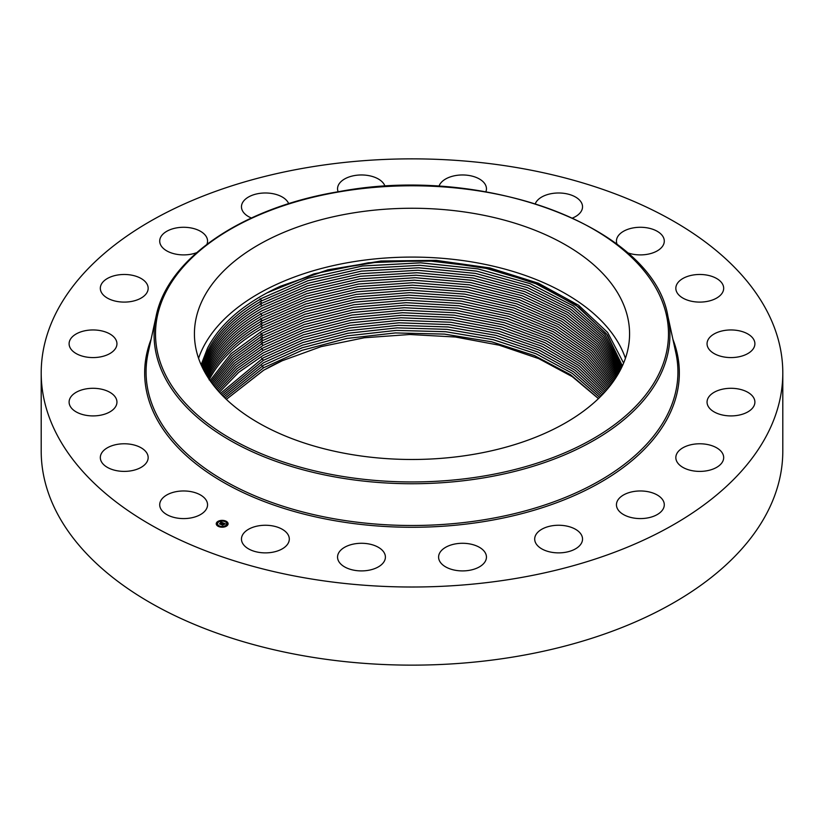 <?xml version="1.0" encoding="UTF-8"?>
<svg xmlns="http://www.w3.org/2000/svg" width="824" height="824" viewBox="0 0 824 824"><rect width="100%" height="100%" fill="white"/><g stroke="black" fill="none" stroke-linecap="round" stroke-linejoin="round"><path stroke-width="1.24" d="M625.426 358.286A217.577 125.619 0 0 0 421.764 257.212A217.577 125.619 0 0 0 203.229 347.337A217.577 125.619 0 0 0 198.574 358.286M623.603 363.096L607.628 332.474L578.592 305.251L538.433 283.24L489.858 267.944L436.154 260.363L380.925 261.012L327.859 269.819L280.51 286.216L328.158 269.984L381.852 261.383L437.276 261.115L490.929 269.118L538.958 284.733L578.716 307.125L607.329 334.925L622.398 365.856L606.413 333.741L575.852 305.107L533.571 282.519L482.493 267.306L426.08 260.528L368.472 262.753L313.913 273.887L266.852 292.983L261.62 295.878C236.055 310.658 218.041 328.055 207.586 348.078L201.128 364.816M266.852 292.983A212.643 122.766 180 0 1 280.51 286.216M203.229 298.504A217.577 125.619 180 0 1 442.941 209.533A217.577 125.619 180 0 1 629.577 333.864A217.577 125.619 180 0 1 620.771 369.234A217.577 125.619 180 0 1 381.059 458.206A217.577 125.619 180 0 1 194.423 333.864A217.577 125.619 180 0 1 203.229 298.504M201.849 366.412L208.039 350.354C218.37 330.414 236.251 313.079 261.702 298.319L308.094 278.151L362.539 265.967L420.621 262.815L477.858 268.861L530.079 283.611L573.411 305.92L605.043 334.534L621.935 366.876L605.032 334.554L573.401 305.941L530.059 283.631L477.848 268.892L420.611 262.846L362.529 266.008L308.094 278.182L261.702 298.36C236.261 313.11 218.37 330.455 208.039 350.385L201.859 366.423M208.132 352.806L202.333 367.432L208.132 352.837C218.453 332.886 236.333 315.551 261.774 300.801L307.867 280.727L361.952 268.552L419.684 265.287L476.653 271.127L528.761 285.609L572.124 307.579L604.033 335.842L621.44 367.895L604.023 335.862L572.103 307.599L528.74 285.629L476.632 271.158L419.673 265.318L361.942 268.583L307.867 280.768L261.774 300.832C236.323 315.582 218.442 332.917 208.132 352.837L207.164 352.167M202.848 368.483L208.215 355.268C218.525 335.347 236.406 318.023 261.836 303.284L307.651 283.302L361.365 271.127L418.757 267.759L475.448 273.403L527.442 287.617L570.826 309.247L603.014 337.171L620.925 368.946L602.993 337.191L570.816 309.268L527.432 287.638L475.427 273.434L418.747 267.79L361.355 271.158L307.64 283.343L261.836 303.314C236.385 318.054 218.514 335.378 208.225 355.298L202.848 368.493M203.374 369.533L208.307 357.719C218.597 337.809 236.457 320.484 261.898 305.766L307.424 285.877L360.788 273.702L417.84 270.241L474.253 275.69L526.134 289.626L569.539 310.936L601.973 338.51L620.379 370.007L601.953 338.53L569.518 310.957L526.114 289.657L474.233 275.721L417.83 270.272L360.788 273.733L307.424 285.918L261.898 305.797C236.591 320.443 218.731 337.768 208.307 357.76L203.384 369.554M619.813 371.078L600.923 339.869L568.241 312.626L524.816 291.644L473.058 277.976L416.923 272.713L360.222 276.277L307.208 288.452L261.97 308.238C236.55 322.967 218.7 340.281 208.4 360.181L203.94 370.604L208.4 360.212C218.875 340.178 236.725 322.864 261.97 308.279L307.208 288.493L360.212 276.318L416.913 272.754L473.048 278.007L524.795 291.675L568.22 312.656L600.902 339.89L619.803 371.088M619.215 372.17L599.841 341.249L566.922 314.356L523.467 293.704L471.864 280.294L416.007 275.237L359.645 278.893L306.992 291.057L262.032 310.751C236.632 325.47 218.782 342.774 208.493 362.673L204.527 371.706M204.517 371.686L208.493 362.632C218.937 342.63 236.787 325.326 262.032 310.72L306.992 291.026L359.655 278.862L416.017 275.195L471.874 280.263L523.487 293.674L566.933 314.335L599.851 341.239L619.226 372.16M205.135 372.798L208.575 365.125C218.885 345.246 236.725 327.952 262.104 313.233C236.704 327.911 218.865 345.204 208.575 365.094L205.125 372.778M618.597 373.262L598.76 342.63L565.614 316.076L522.148 295.734L470.679 282.591L415.1 277.719L359.079 281.478L306.775 293.632L262.104 313.233L306.775 293.602L359.089 281.437L415.121 277.688L470.689 282.56L522.159 295.713L565.635 316.056L598.78 342.609L618.608 373.251M205.753 373.88L208.668 367.545C218.968 347.677 236.807 330.393 262.166 315.685C236.756 330.414 218.927 347.697 208.668 367.586L205.763 373.9M617.959 374.364L597.668 344.02L564.296 317.796L520.809 297.773L469.495 284.898L414.204 280.201L358.522 284.053L306.559 296.207L262.166 315.716L306.569 296.177L358.522 284.022L414.214 280.17L469.515 284.867L520.83 297.742L564.316 317.776L597.678 343.999L617.969 374.353M206.412 374.992L208.76 370.007L206.422 375.002M207.782 369.358L208.76 370.007C219.009 350.128 236.828 332.844 262.228 318.157L306.353 298.752L357.966 286.598L413.318 282.663L468.341 287.174L519.501 299.792L562.998 319.506L596.576 345.4L617.3 375.456M208.76 370.038C219.04 350.169 236.859 332.896 262.238 318.198L306.353 298.782L357.956 286.639L413.308 282.694L468.32 287.205L519.481 299.823L562.977 319.537L596.555 345.411L617.289 375.476M208.853 372.5L207.102 376.125L208.843 372.458C219.122 352.61 236.941 335.327 262.3 320.639L306.137 301.327L357.41 289.183L412.422 285.156L467.157 289.482L518.162 301.841L561.669 321.257L595.443 346.801L616.61 376.578L595.433 346.822L561.649 321.278L518.142 301.872L467.146 289.512L412.412 285.186L357.4 289.214L306.137 301.357L262.3 320.67C236.941 335.368 219.122 352.641 208.853 372.5M208.935 374.951L207.813 377.248L208.935 374.92C219.205 355.072 237.013 337.799 262.362 323.121L305.931 303.901L356.854 291.768L411.526 287.648L465.982 291.799L516.823 303.901L560.33 322.998L594.31 348.212L615.899 377.701L594.289 348.233L560.32 323.029L516.803 303.922L465.972 291.83L411.516 287.679L356.844 291.799L305.931 303.932L262.362 323.152C237.034 337.84 219.225 355.113 208.935 374.951M209.028 377.371L209.028 377.413C219.308 357.544 237.106 340.281 262.434 325.604L305.714 306.466L356.298 294.353L410.64 290.141L464.808 294.117L515.484 305.962L558.991 324.759L593.146 349.633L615.157 378.834L593.136 349.654L558.971 324.78L515.463 305.992L464.798 294.147L410.63 290.182L356.287 294.384L305.714 306.507L262.434 325.635C237.096 340.312 219.297 357.575 209.028 377.413M209.121 379.833C219.38 360.006 237.168 342.753 262.495 328.076L305.508 309.041L355.741 296.928L409.744 292.644L463.634 296.434L514.135 308.032L557.642 326.52L591.972 351.065L614.395 379.967L591.962 351.086L557.621 326.551L514.125 308.063L463.624 296.465L409.734 292.674L355.741 296.97L305.508 309.082L262.495 328.117C237.178 342.722 219.38 359.975 209.121 379.864M613.612 381.1L590.787 352.507L556.272 328.292L512.786 310.102L462.46 298.762L408.858 295.147L355.196 299.514L305.302 311.616L262.568 330.558L230.998 353.753L210.069 380.637L231.142 353.651L262.568 330.589L305.292 311.657L355.185 299.555L408.848 295.177L462.439 298.793L512.775 310.133L556.262 328.323L590.767 352.517L613.602 381.121M612.799 382.243L589.582 353.949L554.902 330.074L511.436 312.183L461.286 301.09L407.962 297.649L354.639 302.099L305.086 314.191L262.629 333.04L231.74 355.638L210.893 381.8M210.872 381.79L231.843 355.505L262.629 333.04L305.086 314.232L354.629 302.14L407.952 297.68L461.265 301.121L511.416 312.214L554.882 330.094L589.562 353.97L612.778 382.264M611.944 383.407L588.336 355.412L553.501 331.876L510.056 314.294L460.091 303.459L407.066 300.183L354.083 304.726L304.88 316.807L262.691 335.553L232.574 357.4L211.717 382.954L232.44 357.482L262.691 335.523L304.88 316.766L354.093 304.695L407.077 300.152L460.101 303.428L510.077 314.274L553.522 331.856L588.357 355.401L611.954 383.397M261.064 335.873L262.763 337.994L233.305 359.233L212.571 384.087L233.11 359.439L262.763 338.036L304.664 319.372L353.527 307.311L406.17 302.686L458.906 305.797L508.696 316.385L552.111 333.668L587.09 356.874L611.068 384.561M262.763 337.994L304.674 319.341L353.537 307.28L406.191 302.655L458.927 305.766L508.717 316.354L552.131 333.648L587.11 356.854L611.089 384.54M610.182 385.714L585.833 358.337L550.71 335.471L507.327 318.486L457.722 308.135L405.284 305.199L352.981 309.906L304.458 321.947L262.825 340.508L233.923 361.242L213.468 385.261L233.831 361.293L262.825 340.477L304.458 321.916L352.991 309.865L405.295 305.168L457.742 308.104L507.347 318.455L550.731 335.44L585.854 358.316L610.193 385.704M609.266 386.858L584.577 359.789L549.309 337.243L505.967 320.557L456.558 310.442L404.409 307.682L352.435 312.461L304.252 324.491L262.897 342.959L234.644 363.096L214.374 386.415L234.665 363.127L262.897 342.99L304.252 324.532L352.425 312.492L404.388 307.713L456.537 310.473L505.957 320.588L549.289 337.274L584.556 359.81L609.255 386.878M608.318 388.022L583.279 361.262L547.888 339.055L504.587 322.658L455.363 312.79L403.513 310.195L351.889 315.046L304.046 327.066L262.959 345.441L235.376 365.032L215.322 387.589L235.396 364.981L262.959 345.441L304.046 327.107L351.879 315.087L403.502 310.226L455.353 312.821L504.576 322.689L547.867 339.076L583.258 361.283L608.308 388.032M216.29 388.753L236.158 366.886L263.031 347.955L303.829 329.682L351.323 317.673L402.606 312.739L454.158 315.18L503.186 324.8L546.425 340.899L581.95 362.766L607.329 389.196L581.971 362.745L546.446 340.868L503.207 324.769L454.178 315.149L402.617 312.708L351.333 317.642L303.84 329.641L263.021 347.924L236.107 366.886L216.279 388.743M217.278 389.906L236.9 368.74L263.093 350.396L236.89 368.781L217.289 389.927M606.34 390.349L580.632 364.239L544.994 342.691L501.806 326.881L452.984 317.498L401.721 315.221L350.777 320.237L303.623 332.216L263.093 350.396L303.623 332.257L350.777 320.268L401.71 315.262L452.963 317.539L501.785 326.912L544.973 342.712L580.611 364.26L606.33 390.37M605.3 391.534L579.262 365.753L543.51 344.535L500.384 329.034L451.768 319.897L400.814 317.776L350.221 322.864L303.417 334.832L263.155 352.909L237.786 370.563L218.319 391.101L237.652 370.646L263.155 352.878L303.417 334.802L350.231 322.833L400.825 317.745L451.779 319.856L500.405 329.003L543.531 344.514L579.282 365.732L605.31 391.513M219.359 392.255L238.548 372.427L263.227 355.36L303.201 337.377L349.675 325.428L399.928 320.268L450.574 322.225L498.994 331.135L542.058 346.348L577.912 367.236L604.25 392.688L577.892 367.247L542.038 346.368L498.973 331.155L450.563 322.256L399.908 320.299L349.664 325.459L303.201 337.407L263.227 355.391L238.62 372.397L219.369 392.276M220.451 393.45L263.289 357.873L302.995 339.982L349.108 328.055L399.012 322.823L449.348 324.625L497.552 333.287L540.544 348.202L576.501 368.761L603.147 393.882L576.522 368.74L540.565 348.181L497.572 333.257L449.368 324.594L399.022 322.792L349.118 328.024L302.995 339.952L263.289 357.843L220.441 393.429M221.574 394.624L263.361 360.356L302.779 342.568L348.552 330.651L398.105 325.356L448.143 326.994L496.12 335.419L539.04 350.046L575.09 370.264L602.025 395.057L575.111 370.244L539.061 350.025L496.141 335.389L448.153 326.963L398.116 325.326L348.562 330.62L302.779 342.526L263.361 360.315L221.553 394.614M222.696 395.788L263.423 362.797L222.717 395.808M600.892 396.21L573.669 371.758L537.557 351.869L494.709 337.531L446.938 329.332L397.209 327.849L348.006 333.215L302.573 345.112L263.423 362.797L302.573 345.143L347.996 333.257L397.199 327.88L446.917 329.363L494.688 337.562L537.536 351.899L573.659 371.779L600.871 396.231M223.87 396.972L263.484 365.279L223.891 396.993M599.707 397.395L572.216 373.282L536.033 353.733L493.257 339.673L445.712 331.712L396.293 330.383L347.44 335.821L302.357 347.687L263.484 365.279L302.357 347.728L347.44 335.852L396.282 330.414L445.691 331.742L493.236 339.704L536.012 353.753L572.196 373.303L599.687 397.405M225.076 398.157L263.556 367.762L302.14 350.272L346.883 338.417L395.376 332.917L444.476 334.091L491.794 341.826L534.508 355.597L570.744 374.807L598.492 398.569M225.096 398.177L263.556 367.792L302.14 350.303L346.873 338.458L395.366 332.947L444.466 334.122L491.774 341.847L534.488 355.618L570.723 374.827L598.481 398.589M598.451 398.62L572.392 376.733L538.752 358.636L499.148 345.184L455.456 337.016L409.775 334.503L364.26 337.768L321.061 346.657L282.241 360.737L263.618 370.233L226.322 399.341M226.332 399.362L263.618 370.275L268.768 367.411A209.842 121.149 180 0 1 282.241 360.737M782.8 372.932L782.8 451.068A370.8 214.075 180 0 1 516.391 656.481A370.8 214.075 180 0 1 41.2 451.068L41.2 372.932A370.8 214.075 180 0 1 307.609 167.519A370.8 214.075 180 0 1 782.8 372.932A370.8 214.075 180 0 1 516.391 578.355A370.8 214.075 180 0 1 41.2 372.932M206.587 500.889A23.927 13.812 180 0 1 207.555 504.782A23.927 13.812 180 0 1 187.038 518.451A23.927 13.812 180 0 1 160.68 508.666A23.927 13.812 180 0 1 159.712 504.782A23.927 13.812 180 0 1 180.229 491.104A23.927 13.812 180 0 1 206.587 500.889M675.845 287.885A23.927 13.812 180 0 1 700.101 274.474A23.927 13.812 180 0 1 723.678 288.287A23.927 13.812 180 0 1 723.668 288.678A23.927 13.812 180 0 1 699.411 302.099A23.927 13.812 180 0 1 675.835 288.287A23.927 13.812 180 0 1 675.845 287.885M115.556 406.747A23.927 13.812 180 0 1 88.941 415.708A23.927 13.812 180 0 1 69.103 402.102A23.927 13.812 180 0 1 70.493 397.456A23.927 13.812 180 0 1 97.098 388.495A23.927 13.812 180 0 1 116.946 402.102A23.927 13.812 180 0 1 115.556 406.747M708.444 339.117A23.927 13.812 180 0 1 735.059 330.156A23.927 13.812 180 0 1 754.897 343.762A23.927 13.812 180 0 1 753.507 348.408A23.927 13.812 180 0 1 726.902 357.379A23.927 13.812 180 0 1 707.054 343.762A23.927 13.812 180 0 1 708.444 339.117M111.961 352.198A23.927 13.812 180 0 1 85.305 356.844A23.927 13.812 180 0 1 69.103 343.762A23.927 13.812 180 0 1 74.078 335.327A23.927 13.812 180 0 1 100.744 330.692A23.927 13.812 180 0 1 116.946 343.762A23.927 13.812 180 0 1 111.961 352.198M712.039 393.666A23.927 13.812 180 0 1 738.695 389.031A23.927 13.812 180 0 1 754.897 402.102A23.927 13.812 180 0 1 749.922 410.537A23.927 13.812 180 0 1 723.256 415.172A23.927 13.812 180 0 1 707.054 402.102A23.927 13.812 180 0 1 712.039 393.666M137.742 299.689A23.927 13.812 180 0 1 113.084 300.502A23.927 13.812 180 0 1 100.322 288.287A23.927 13.812 180 0 1 110.746 276.885A23.927 13.812 180 0 1 135.414 276.071A23.927 13.812 180 0 1 148.166 288.287A23.927 13.812 180 0 1 137.742 299.689M686.258 446.186A23.927 13.812 180 0 1 710.916 445.372A23.927 13.812 180 0 1 723.678 457.588A23.927 13.812 180 0 1 713.254 468.99A23.927 13.812 180 0 1 688.586 469.804A23.927 13.812 180 0 1 675.835 457.588A23.927 13.812 180 0 1 686.258 446.186M196.648 252.68A23.927 13.812 180 0 1 190.375 254.338A23.927 13.812 180 0 1 159.712 241.092A23.927 13.812 180 0 1 176.903 227.836A23.927 13.812 180 0 1 207.555 241.092A23.927 13.812 180 0 1 206.906 244.306M633.625 491.526A23.927 13.812 180 0 1 664.288 504.782A23.927 13.812 180 0 1 647.097 518.028A23.927 13.812 180 0 1 616.445 504.782A23.927 13.812 180 0 1 633.625 491.526M251.382 218A23.927 13.812 180 0 1 241.463 206.803A23.927 13.812 180 0 1 266.07 192.991A23.927 13.812 180 0 1 288.688 203.683M559.311 525.259A23.927 13.812 180 0 1 582.537 539.071A23.927 13.812 180 0 1 557.93 552.873A23.927 13.812 180 0 1 534.694 539.071A23.927 13.812 180 0 1 559.311 525.259M338.128 191.776A23.927 13.812 180 0 1 337.552 188.778A23.927 13.812 180 0 1 369.523 175.77A23.927 13.812 180 0 1 385.024 186.337M470.566 544.087A23.927 13.812 180 0 1 486.448 557.096A23.927 13.812 180 0 1 454.477 570.105A23.927 13.812 180 0 1 438.595 557.096A23.927 13.812 180 0 1 470.566 544.087M438.976 186.337A23.927 13.812 180 0 1 477.137 177.84A23.927 13.812 180 0 1 486.448 188.778A23.927 13.812 180 0 1 485.872 191.776M376.094 546.158A23.927 13.812 180 0 1 385.405 557.096A23.927 13.812 180 0 1 372.036 569.487A23.927 13.812 180 0 1 346.863 568.035A23.927 13.812 180 0 1 337.552 557.096A23.927 13.812 180 0 1 350.921 544.695A23.927 13.812 180 0 1 376.094 546.158M535.312 203.683A23.927 13.812 180 0 1 554.192 193.228A23.927 13.812 180 0 1 578.366 199.006A23.927 13.812 180 0 1 582.537 206.803A23.927 13.812 180 0 1 572.618 218M285.135 531.274A23.927 13.812 180 0 1 289.306 539.071A23.927 13.812 180 0 1 272.445 552.265A23.927 13.812 180 0 1 245.634 546.858A23.927 13.812 180 0 1 241.463 539.071A23.927 13.812 180 0 1 258.314 525.877A23.927 13.812 180 0 1 285.135 531.274M617.094 244.306A23.927 13.812 180 0 1 616.445 241.092A23.927 13.812 180 0 1 636.962 227.414A23.927 13.812 180 0 1 663.32 237.199A23.927 13.812 180 0 1 664.288 241.092A23.927 13.812 180 0 1 651.794 253.226A23.927 13.812 180 0 1 627.352 252.68M148.155 457.979A23.927 13.812 180 0 1 123.899 471.39A23.927 13.812 180 0 1 100.322 457.588A23.927 13.812 180 0 1 100.332 457.186A23.927 13.812 180 0 1 124.589 443.776A23.927 13.812 180 0 1 148.166 457.588A23.927 13.812 180 0 1 148.155 457.979M217.382 521.767A5.923 3.42 180 0 1 224.004 520.531A5.923 3.42 180 0 1 228.094 523.776A5.923 3.42 180 0 1 226.96 525.794A5.923 3.42 180 0 1 220.338 527.03A5.923 3.42 180 0 1 216.249 523.776A5.923 3.42 180 0 1 217.382 521.767M228.083 523.93A5.923 3.42 0 0 0 225.642 521.304L224.921 521.304L225.57 521.479M225.148 521.118A5.923 3.42 0 0 0 221.666 520.665M220.987 520.727A5.923 3.42 0 0 0 217.763 521.788M217.536 521.942A5.923 3.42 0 0 0 217.382 522.066A5.923 3.42 0 0 0 216.259 523.93M217.515 523.93A4.666 2.688 0 0 0 217.505 524.074A4.666 2.688 0 0 0 218.999 526.052M219.421 526.248A4.666 2.688 0 0 0 222.655 526.752M223.304 526.691A4.666 2.688 0 0 0 225.941 525.661A4.666 2.688 0 0 0 226.106 525.516M226.209 525.424A4.666 2.688 0 0 0 226.837 524.074A4.666 2.688 0 0 0 226.827 523.93M227.105 523.477L227.692 523.477M218.772 526.371L219.421 526.258L218.7 526.258M217.598 522.107L218.144 522.426M221.708 520.758L220.987 520.758L221.635 520.933M216.65 524.435L217.237 524.435M225.941 525.362A4.666 2.688 180 0 1 220.729 526.34A4.666 2.688 180 0 1 217.505 523.776A4.666 2.688 180 0 1 218.401 522.2A4.666 2.688 180 0 1 223.613 521.221A4.666 2.688 180 0 1 226.837 523.776A4.666 2.688 180 0 1 225.941 525.362M223.211 522.952L222.037 522.632L220.451 524.167L219.493 523.765L221.584 522.447L220.523 522.416L220.688 521.911L223.211 522.952M223.252 523.086L222.501 523.312L223.252 523.086M222.459 523.044L220.575 524.363L219.503 523.92L220.502 524.291L222.459 522.993M223.407 523.034L225.58 523.951L223.984 523.425L223.273 523.992L224.252 523.642L223.716 524.641L223.139 524.095L222.449 524.97L221.419 524.548L223.407 523.034M224.458 524.249L223.798 524.764L224.427 524.208M223.623 524.455L222.583 525.207L221.357 524.641L222.501 525.125L223.623 524.455M223.489 523.312L222.727 524.074M222.614 524.013L221.996 524.785M221.471 522.54L220.029 523.982M226.744 525.702L226.095 525.578L226.744 525.949M227.692 523.425L227.043 523.302L227.692 523.425M223.294 526.917L222.645 526.804L223.294 527.133M217.598 521.86L218.247 521.983L217.598 521.86M216.65 524.136L217.299 524.26L216.65 524.136M339.787 191.776A256.501 148.083 180 0 1 658.119 292.18A256.501 148.083 180 0 1 484.213 475.963A256.501 148.083 180 0 1 165.882 375.559A256.501 148.083 180 0 1 339.787 191.776M484.615 477.714A257.912 148.907 180 0 1 156.097 316.272L148.145 352.827A265.925 153.532 180 0 0 486.871 519.285A265.925 153.532 180 0 0 675.855 352.827L667.904 316.272A257.912 148.907 180 0 1 484.615 477.714M672.899 339.261A267.347 154.345 180 0 1 487.272 521.036A267.347 154.345 180 0 1 151.101 339.261M260.065 298.679L261.774 300.801M207.246 354.619L208.215 355.268M260.137 301.162L261.836 303.284M260.199 303.634L261.898 305.766M207.514 361.993L208.493 362.632M207.607 364.445L208.575 365.094M207.7 366.907L208.668 367.545M260.466 313.553L262.166 315.685M207.875 371.82L208.843 372.458M260.6 318.517L262.3 320.639M207.967 374.271L208.935 374.92M260.662 321L262.362 323.121M260.734 323.471L262.434 325.604M260.796 325.954L262.495 328.076M260.992 333.39L262.691 335.523M261.126 338.355L262.825 340.477M261.187 340.837L262.897 342.959M261.26 343.309L262.959 345.441M261.393 348.274L263.093 350.396M261.651 358.193L263.361 360.315M261.857 365.629L263.556 367.762M667.904 316.272C653.319 227.434 484.955 164.028 339.55 191.528C243.008 207.185 167.622 258.128 156.097 316.272"/></g></svg>
